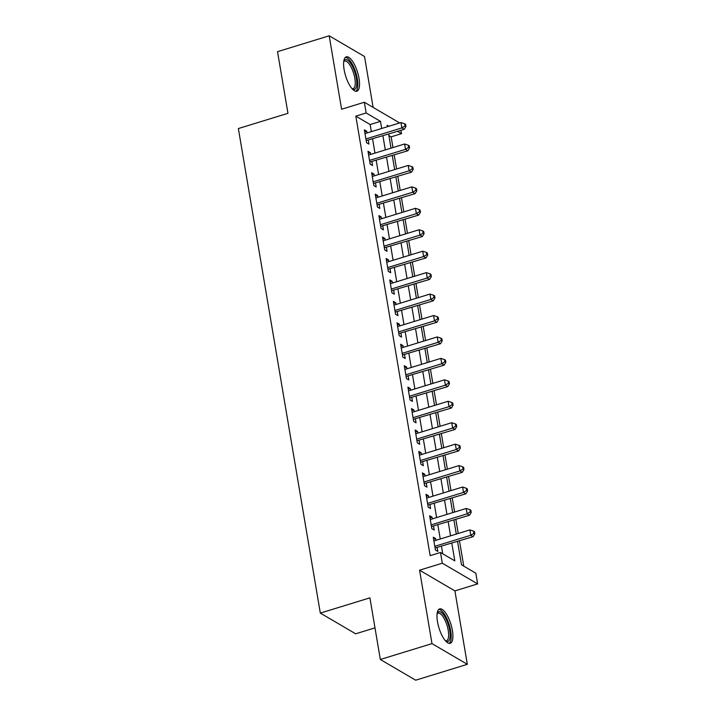 <?xml version="1.0" encoding="UTF-8"?>
<svg xmlns="http://www.w3.org/2000/svg" width="716" height="716" viewBox="0 0 716 716"><rect width="100%" height="100%" fill="white"/><g stroke="black" fill="none" stroke-linecap="round" stroke-linejoin="round"><path stroke-width="1.07" d="M452.396 630.465A17.981 6.238 72.9 0 0 439.66 608.913A17.981 6.238 72.9 0 0 437.494 621.739A17.981 6.238 72.9 0 0 450.23 643.29A17.981 6.238 72.9 0 0 452.396 630.465M359.02 78.393A17.981 6.238 72.9 0 0 346.284 56.841A17.981 6.238 72.9 0 0 344.119 69.658A17.981 6.238 72.9 0 0 356.845 91.209A17.981 6.238 72.9 0 0 359.02 78.393M457.551 541.466L461.498 564.799L475.827 573.194L477.635 583.907L442.3 563.206L440.483 552.483L454.812 560.879L451.823 543.22M454.911 590.897L419.567 570.187L431.99 643.621L380.33 659.49L415.674 680.2L467.324 664.323L454.911 590.897L477.635 583.907M374.987 627.86L355.655 633.803L320.32 613.093L238.365 128.549L287.957 113.316L277.531 51.677L329.19 35.8L341.604 109.235L364.337 102.245L399.662 122.946M373.125 107.4L364.525 56.51L329.19 35.8M400.915 130.339L401.488 133.677L397.55 131.368M392.968 147.559L391.151 136.846L401.488 133.677M463.762 566.123L459.484 540.866M458.24 533.483L455.859 519.431M454.615 512.038L452.235 497.987M450.982 490.603L448.61 476.552M447.357 469.159L444.985 455.108M443.732 447.724L441.351 433.672M440.107 426.28L437.727 412.228M436.483 404.844L434.102 390.784M432.858 383.4L430.477 369.349M429.224 361.965L426.852 347.904M425.599 340.521L423.228 326.469M421.975 319.085L419.594 305.025M418.35 297.641L415.969 283.59M414.725 276.206L412.344 262.145M411.091 254.762L408.72 240.71M407.467 233.318L405.095 219.266M403.842 211.882L401.47 197.831M400.217 190.438L397.836 176.387M396.592 169.003L394.212 154.951M431.99 643.621L467.324 664.323M435.955 540.329L435.659 538.602L433.27 537.206L435.444 550.067L437.834 551.463L437.199 547.713M432.321 518.885L432.034 517.167L429.645 515.762L431.82 528.632L434.209 530.028L433.574 526.278M428.696 497.45L428.41 495.723L426.02 494.326L428.195 507.188L430.585 508.584L429.949 504.834M425.071 476.006L424.776 474.287L422.395 472.882L424.57 485.752L426.96 487.148L426.324 483.398M421.447 454.57L421.151 452.843L418.77 451.447L420.945 464.308L423.326 465.704L422.7 461.954M417.822 433.126L417.526 431.408L415.137 430.003L417.312 442.873L419.701 444.269L419.066 440.519M414.197 411.691L413.902 409.964L411.512 408.567L413.687 421.429L416.077 422.825L415.441 419.075M410.563 390.247L410.277 388.528L407.887 387.123L410.062 399.993L412.452 401.39L411.816 397.64M406.939 368.812L406.652 367.084L404.263 365.688L406.437 378.549L408.827 379.945L408.192 376.195M403.314 347.367L403.019 345.649L400.638 344.244L402.813 357.114L405.202 358.51L404.567 354.76M399.689 325.932L399.394 324.205L397.013 322.809L399.188 335.67L401.569 337.066L400.933 333.316M396.064 304.488L395.769 302.77L393.379 301.364L395.554 314.226L397.944 315.631L397.308 311.881M392.44 283.053L392.144 281.325L389.755 279.929L391.929 292.79L394.319 294.187L393.684 290.436M388.806 261.608L388.52 259.881L386.13 258.485L388.305 271.346L390.694 272.751L390.059 269.001M385.181 240.173L384.895 238.446L382.505 237.05L384.68 249.911L387.07 251.307L386.434 247.557M381.556 218.729L381.261 217.002L378.88 215.606L381.055 228.467L383.445 229.872L382.809 226.122M377.932 197.294L377.636 195.566L375.256 194.17L377.43 207.031L379.811 208.428L379.176 204.678M374.307 175.85L374.012 174.122L371.622 172.726L373.797 185.587L376.186 186.992L375.551 183.242M370.682 154.414L370.387 152.687L367.997 151.291L370.172 164.152L372.562 165.548L371.926 161.798M391.151 136.846L388.895 135.521M371.344 131.654L370.145 124.539L355.816 116.144L430.155 555.661L440.483 552.483M442.748 553.808L441.495 546.398M440.242 539.005L437.87 524.953M436.617 517.57L434.245 503.518M432.992 496.125L430.611 482.074M429.367 474.69L426.987 460.639M425.743 453.246L423.362 439.194M422.109 431.811L419.737 417.759M418.484 410.366L416.112 396.315M414.859 388.931L412.488 374.88M411.235 367.487L408.854 353.435M407.61 346.052L405.229 332M403.985 324.608L401.604 310.556M400.351 303.172L397.98 289.121M396.727 281.728L394.355 267.677M393.102 260.293L390.73 246.241M389.477 238.849L387.096 224.797M385.852 217.413L383.472 203.362M382.228 195.969L379.847 181.918M378.594 174.534L376.222 160.482M374.969 153.09L372.597 139.038M367.048 132.97L366.762 131.243L364.372 129.847L366.547 142.708L368.937 144.113L368.301 140.354M419.567 570.187L442.3 563.206M355.816 116.144L366.145 112.967L364.337 102.245M380.33 659.49L369.912 597.851L320.32 613.093M388.851 126.276L387.159 125.282L387.401 126.714M388.654 134.107L391.025 148.158M392.279 155.542L394.65 169.594M395.903 176.986L398.284 191.038M399.528 198.421L401.909 212.473M403.153 219.866L405.533 233.917M406.786 241.301L409.158 255.352M410.411 262.745L412.783 276.797M414.036 284.18L416.408 298.241M417.661 305.625L420.041 319.676M421.285 327.06L423.666 341.12M424.91 348.504L427.291 362.556M428.544 369.939L430.916 384M432.169 391.384L434.54 405.435M435.793 412.819L438.165 426.879M439.418 434.263L441.799 448.314M443.043 455.707L445.424 469.759M446.668 477.142L449.048 491.194M450.301 498.587L452.673 512.638M453.926 520.022L456.298 534.073M381.673 128.477L380.473 121.362L366.145 112.967M450.579 535.837L448.198 521.785M446.954 514.392L444.573 500.341M443.32 492.957L440.949 478.906M439.696 471.513L437.324 457.461M436.071 450.078L433.69 436.026M432.446 428.633L430.065 414.582M428.821 407.198L426.441 393.147M425.188 385.754L422.816 371.702M421.563 364.319L419.191 350.267M417.938 342.875L415.566 328.823M414.313 321.439L411.933 307.379M410.689 299.995L408.308 285.944M407.064 278.56L404.683 264.499M403.43 257.116L401.058 243.064M399.805 235.68L397.434 221.62M396.181 214.236L393.809 200.185M392.556 192.792L390.175 178.74M388.931 171.357L386.55 157.305M385.306 149.912L382.926 135.861M370.145 124.539L380.473 121.362M364.713 131.878L366.762 131.243M368.337 153.314L370.387 152.687M371.971 174.758L374.012 174.122M375.596 196.193L377.636 195.566M379.22 217.637L381.261 217.002M382.845 239.072L384.895 238.446M386.47 260.517L388.52 259.881M390.104 281.952L392.144 281.325M393.728 303.396L395.769 302.77M397.353 324.831L399.394 324.205M400.978 346.275L403.019 345.649M404.603 367.711L406.652 367.084M408.227 389.155L410.277 388.528M411.861 410.59L413.902 409.964M415.486 432.034L417.526 431.408M419.111 453.47L421.151 452.843M422.735 474.914L424.776 474.287M426.36 496.349L428.41 495.723M429.985 517.793L432.034 517.167M433.619 539.229L435.659 538.602M366.189 140.596L404.254 129.31L401.864 127.913L365.912 138.958M404.996 125.9L405.954 126.455L405.587 124.316L404.638 123.752L404.996 125.9L401.864 127.913L400.96 122.552L365.008 133.597M404.254 129.31L405.954 126.455M404.638 123.752L400.96 122.552M343.778 61.254A15.555 5.406 -107.1 0 1 350.294 62.847A15.555 5.406 -107.1 0 1 356.362 78.312A15.555 5.406 -107.1 0 1 352.299 88.963M351.986 88.614A14.41 5.003 72.9 0 0 353.113 88.623A14.41 5.003 72.9 0 0 354.85 78.348A14.41 5.003 72.9 0 0 344.647 61.084A14.41 5.003 72.9 0 0 343.725 61.719M355.816 91.281A17.864 6.202 72.9 0 0 357.32 78.867A17.864 6.202 72.9 0 0 345.389 57.361M437.154 613.335A15.555 5.406 -107.1 0 1 437.95 612.189A15.555 5.406 -107.1 0 1 447.652 622.643A15.555 5.406 -107.1 0 1 448.637 641.035A15.555 5.406 -107.1 0 1 445.674 641.044M445.361 640.695A14.41 5.003 72.9 0 0 446.489 640.695A14.41 5.003 72.9 0 0 447.205 640.283A14.41 5.003 72.9 0 0 446.686 624.352A14.41 5.003 72.9 0 0 438.031 613.156A14.41 5.003 72.9 0 0 437.315 613.576A14.41 5.003 72.9 0 0 437.1 613.791M449.192 643.362A17.864 6.202 72.9 0 0 449.424 643.165A17.864 6.202 72.9 0 0 449.102 624.397A17.864 6.202 72.9 0 0 438.765 609.441M369.814 162.04L407.878 150.754L405.489 149.349L369.537 160.402M408.621 147.335L409.579 147.899L409.212 145.751L408.263 145.196L408.621 147.335L405.489 149.349L404.585 143.988L368.633 155.041M407.878 150.754L409.579 147.899M408.263 145.196L404.585 143.988M373.448 183.475L411.503 172.189L409.122 170.793L373.17 181.837M412.246 168.779L413.204 169.334L412.846 167.195L411.888 166.631L412.246 168.779L409.122 170.793L408.21 165.432L372.257 176.476M411.503 172.189L413.204 169.334M411.888 166.631L408.21 165.432M377.072 204.919L415.137 193.633L412.747 192.228L376.795 203.281M415.88 190.214L416.828 190.778L416.47 188.63L415.513 188.075L415.88 190.214L412.747 192.228L411.843 186.867L375.882 197.92M415.137 193.633L416.828 190.778M415.513 188.075L411.843 186.867M380.697 226.354L418.762 215.069L416.372 213.672L380.42 224.717M419.504 211.659L420.453 212.213L420.095 210.074L419.137 209.511L419.504 211.659L416.372 213.672L415.468 208.311L379.516 219.356M418.762 215.069L420.453 212.213M419.137 209.511L415.468 208.311M384.322 247.799L422.386 236.513L419.997 235.108L384.045 246.161M423.129 233.094L424.087 233.658L423.72 231.51L422.762 230.955L423.129 233.094L419.997 235.108L419.093 229.746L383.141 240.8M422.386 236.513L424.087 233.658M422.762 230.955L419.093 229.746M387.947 269.234L426.011 257.948L423.621 256.552L387.669 267.596M426.754 254.538L427.712 255.093L427.345 252.954L426.396 252.39L426.754 254.538L423.621 256.552L422.717 251.191L386.765 262.235M426.011 257.948L427.712 255.093M426.396 252.39L422.717 251.191M391.571 290.678L429.636 279.392L427.246 277.987L391.294 289.04M430.379 275.973L431.336 276.537L430.969 274.389L430.021 273.834L430.379 275.973L427.246 277.987L426.342 272.626L390.39 283.679M429.636 279.392L431.336 276.537M430.021 273.834L426.342 272.626M395.205 312.113L433.261 300.827L430.88 299.431L394.928 310.476M434.003 297.417L434.961 297.972L434.603 295.833L433.645 295.269L434.003 297.417L430.88 299.431L429.967 294.07L394.015 305.114M433.261 300.827L434.961 297.972M433.645 295.269L429.967 294.07M398.83 333.558L436.894 322.272L434.505 320.866L398.552 331.92M437.637 318.853L438.586 319.417L438.228 317.269L437.27 316.714L437.637 318.853L434.505 320.866L433.601 315.514L397.64 326.559M436.894 322.272L438.586 319.417M437.27 316.714L433.601 315.514M402.455 354.993L440.519 343.707L438.129 342.311L402.177 353.355M441.262 340.297L442.211 340.852L441.853 338.713L440.895 338.149L441.262 340.297L438.129 342.311L437.225 336.95L401.273 347.994M440.519 343.707L442.211 340.852M440.895 338.149L437.225 336.95M406.079 376.437L444.144 365.151L441.754 363.746L405.802 374.799M444.887 361.732L445.844 362.296L445.477 360.148L444.52 359.593L444.887 361.732L441.754 363.746L440.85 358.394L404.898 369.438M444.144 365.151L445.844 362.296M444.52 359.593L440.85 358.394M409.704 397.872L447.769 386.586L445.379 385.19L409.427 396.234M448.511 383.176L449.469 383.731L449.102 381.592L448.153 381.028L448.511 383.176L445.379 385.19L444.475 379.829L408.523 390.873M447.769 386.586L449.469 383.731M448.153 381.028L444.475 379.829M413.329 419.316L451.393 408.03L449.013 406.625L413.051 417.679M452.136 404.612L453.094 405.175L452.727 403.027L451.778 402.473L452.136 404.612L449.013 406.625L448.1 401.273L412.148 412.318M451.393 408.03L453.094 405.175M451.778 402.473L448.1 401.273M416.963 440.761L455.018 429.466L452.637 428.07L416.685 439.114M455.761 426.056L456.719 426.62L456.361 424.472L455.403 423.908L455.761 426.056L452.637 428.07L451.724 422.709L415.772 433.753M455.018 429.466L456.719 426.62M455.403 423.908L451.724 422.709M420.587 462.196L458.652 450.91L456.262 449.505L420.31 460.558M459.395 447.491L460.343 448.055L459.985 445.907L459.028 445.352L459.395 447.491L456.262 449.505L455.358 444.153L419.397 455.197M458.652 450.91L460.343 448.055M459.028 445.352L455.358 444.153M424.212 483.64L462.276 472.345L459.887 470.949L423.935 481.993M463.019 468.935L463.977 469.499L463.61 467.351L462.652 466.787L463.019 468.935L459.887 470.949L458.983 465.588L423.031 476.641M462.276 472.345L463.977 469.499M462.652 466.787L458.983 465.588M427.837 505.075L465.901 493.789L463.512 492.393L427.559 503.438M466.644 490.379L467.602 490.934L467.235 488.795L466.277 488.231L466.644 490.379L463.512 492.393L462.608 487.032L426.655 498.076M465.901 493.789L467.602 490.934M466.277 488.231L462.608 487.032M431.462 526.52L469.526 515.225L467.136 513.828L431.184 524.873M470.269 511.815L471.226 512.379L470.86 510.231L469.911 509.667L470.269 511.815L467.136 513.828L466.232 508.467L430.28 519.521M469.526 515.225L471.226 512.379M469.911 509.667L466.232 508.467M435.086 547.955L473.151 536.669L470.77 535.273L434.809 546.317M473.894 533.259L474.851 533.814L474.484 531.675L473.536 531.111L473.894 533.259L470.77 535.273L469.857 529.912L433.905 540.956M473.151 536.669L474.851 533.814M473.536 531.111L469.857 529.912"/></g></svg>
